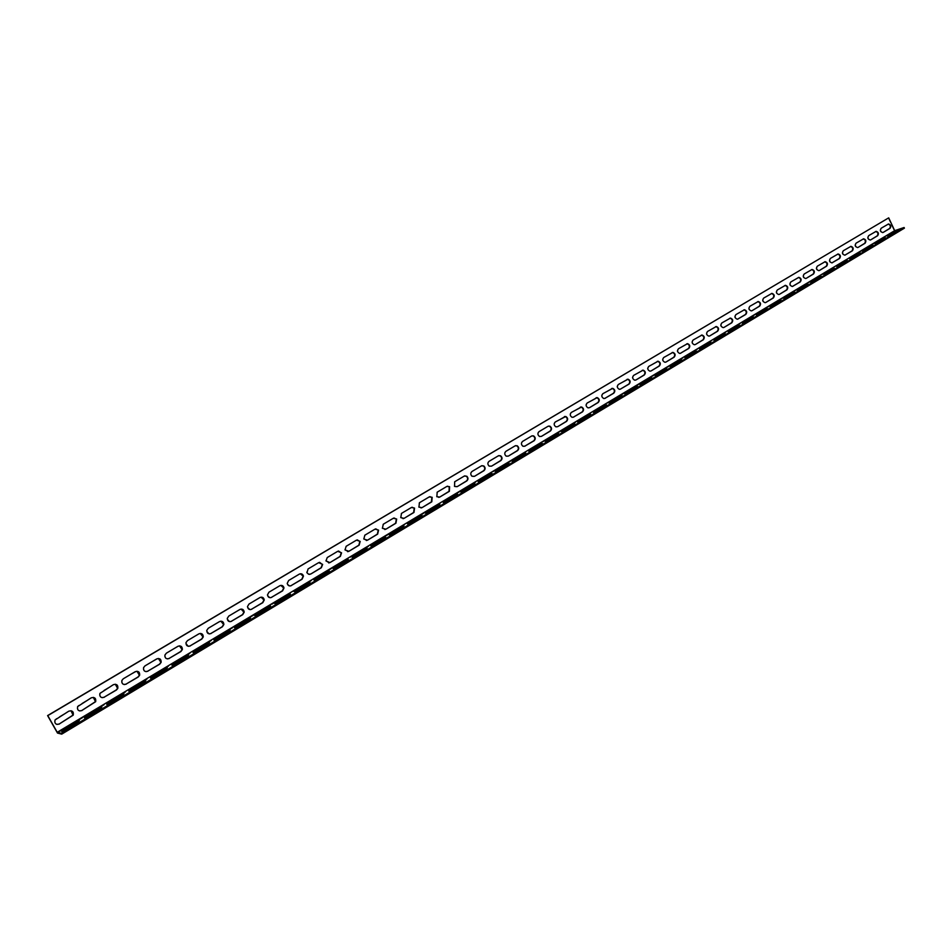 <?xml version="1.0" encoding="UTF-8"?>
<svg xmlns="http://www.w3.org/2000/svg" width="952" height="952" viewBox="0 0 952 952"><rect width="100%" height="100%" fill="white"/><g stroke="black" fill="none" stroke-linecap="round" stroke-linejoin="round"><path stroke-width="0.71" stroke-dasharray="4.76 3.57" d="M888.24 218.02L894.511 231.443L904.4 228.159M57.489 733.052L894.511 231.443M71.031 710.727L68.627 711.12L56.144 718.546L54.478 721.949L56.846 724.424M115.299 684.202L113.193 684.631L101.067 691.842L99.436 695.008L100.281 696.816L102.066 697.673M158.365 658.451L144.728 665.888L143.193 669.232L144.157 670.934L145.965 671.648M200.289 633.413L187.187 640.648L185.723 642.648L188.603 646.337M241.106 609.066L228.48 616.099L227.004 618.407L230.039 621.704M280.84 585.373L268.666 592.215L267.214 594.905L270.332 597.737M319.551 562.311L307.782 568.963L306.425 572.092L309.531 574.401M357.262 539.855L345.862 546.329L344.695 549.923L347.694 551.672M394.021 517.971L382.966 524.266L382.085 528.3L384.846 529.538M429.84 496.647L419.118 502.775L418.582 507.166L421.034 507.963M464.778 475.857L454.354 481.831L454.175 486.472L456.305 486.948M498.848 455.591L488.709 461.411C487.079 462.981 487.127 464.588 488.864 466.206L490.685 466.444M532.085 435.814L522.231 441.49C520.554 443.204 520.708 444.834 522.66 446.357L524.219 446.452M564.524 416.524L554.933 422.045C553.243 423.878 553.469 425.508 555.599 426.948L556.92 426.948M596.19 397.686L586.837 403.077C585.171 405.005 585.456 406.635 587.693 407.968L588.836 407.908M627.106 379.301L617.991 384.56C616.337 386.548 616.67 388.166 619.002 389.416L620.002 389.32M657.308 361.343L648.419 366.472C646.789 368.519 647.158 370.126 649.538 371.292L650.418 371.173M686.808 343.803L678.133 348.813C676.527 350.895 676.932 352.478 679.347 353.585L680.133 353.454M715.642 326.655L707.169 331.546C705.599 333.664 706.027 335.235 708.455 336.27L709.169 336.127M743.821 309.9L735.551 314.684C734.004 316.814 734.456 318.361 736.896 319.348L737.538 319.206M771.37 293.514L763.29 298.19C761.778 300.332 762.243 301.867 764.67 302.807L765.265 302.653M798.312 277.496L790.422 282.066C788.946 284.208 789.41 285.731 791.838 286.635L792.385 286.481M824.67 261.824L816.947 266.298C815.507 268.44 815.983 269.94 818.387 270.808L818.91 270.654M850.457 246.497L842.913 250.864C841.497 253.006 841.984 254.493 844.364 255.326L844.364 255.326M875.197 231.669L868.307 235.763C866.927 237.905 867.415 239.368 869.783 240.178L869.783 240.178M888.133 224.101L880.802 228.337C879.446 230.467 879.934 231.931 882.278 232.728L882.278 232.728M863.143 238.952L855.681 243.272C854.277 245.414 854.765 246.889 857.145 247.71L857.609 247.556M837.641 254.125L830.001 258.539C828.573 260.681 829.061 262.181 831.453 263.026L831.953 262.871M811.568 269.618L803.762 274.14C802.298 276.282 802.774 277.794 805.19 278.674L805.713 278.519M784.924 285.457L776.927 290.086C775.44 292.228 775.904 293.751 778.331 294.68L778.903 294.525M757.673 301.665L749.498 306.389C747.974 308.519 748.427 310.066 750.866 311.03L751.485 310.887M729.815 318.23L721.438 323.061C719.89 325.191 720.319 326.75 722.758 327.762L723.437 327.619M701.303 335.175L692.735 340.126C691.152 342.232 691.568 343.815 693.984 344.874L694.734 344.743M672.148 352.514L663.365 357.595C661.747 359.654 662.14 361.26 664.532 362.391L665.365 362.26M642.303 370.268L633.294 375.469C631.652 377.48 632.009 379.098 634.365 380.312L635.293 380.193M611.743 388.44L602.509 393.759C600.843 395.723 601.152 397.353 603.449 398.638L604.508 398.555M580.458 407.051L570.986 412.502C569.308 414.382 569.558 416.024 571.747 417.404L572.973 417.369M548.4 426.115L538.677 431.708C536.999 433.481 537.19 435.112 539.237 436.599L540.665 436.635M515.567 445.643L505.572 451.391C503.917 453.033 504.013 454.651 505.881 456.222L507.559 456.389M481.914 465.659L471.645 471.561C470.026 473.061 470.026 474.632 471.633 476.286L473.608 476.631M447.416 486.186L436.849 492.243L436.492 496.765L438.777 497.384M412.049 507.237L401.161 513.461L400.447 517.674L403.053 518.685M375.754 528.836L364.533 535.226L363.497 539.046L366.389 540.534M338.531 551.006L326.941 557.574L325.679 560.93L328.738 562.965M300.32 573.77L288.349 580.518L286.933 583.421L290.062 585.992M261.098 597.142L248.71 604.08L247.234 606.567L250.328 609.637M220.828 621.156L207.976 628.284L206.501 630.438L209.464 633.937M179.464 645.837L166.1 653.179L164.613 656.63L165.636 658.26L167.445 658.903M136.969 671.231L123.058 678.776L121.463 682.025L122.368 683.786L124.176 684.571M93.32 697.364L91.071 697.78L78.766 705.099L77.421 706.551L77.148 708.586L79.635 710.954M64.058 730.351L62.094 732.219L65.391 730.672L77.921 723.163L79.849 721.318L77.421 722.366M109.147 703.302L107.159 705.17L110.468 703.635L122.629 696.328L124.438 694.591L121.975 695.638M152.975 677.027L150.94 678.895L154.26 677.348L166.088 670.256L167.778 668.601L165.291 669.673M195.576 651.477L193.494 653.346L196.826 651.811L208.333 644.909L209.928 643.338L207.405 644.409M237.012 626.63L234.882 628.498L238.238 626.963L249.424 620.252L250.923 618.764L248.365 619.847M277.318 602.461L275.152 604.33L278.519 602.794L289.408 596.261L290.812 594.857L288.23 595.94M316.552 578.935L314.338 580.803L317.718 579.268L328.321 572.914L329.642 571.581L327.024 572.676M354.739 556.028L352.502 557.896L355.893 556.361L366.211 550.173L367.46 548.911L364.806 550.018M391.938 533.727L389.654 535.595L393.069 534.06L403.124 528.027L404.303 526.825L401.613 527.943M428.186 511.986L425.865 513.854L429.281 512.331L439.086 506.452L440.205 505.31L437.48 506.428M463.505 490.804L461.149 492.684L464.588 491.149L474.132 485.413L475.191 484.33L472.454 485.472M497.944 470.157L495.54 472.025L499.003 470.49L508.308 464.909L509.32 463.874L506.535 465.028M531.525 450.022L529.086 451.891L532.561 450.355L541.652 444.905L542.604 443.918L539.796 445.084M564.286 430.363L561.823 432.244L565.309 430.709L574.175 425.389L575.079 424.449L572.235 425.627M596.261 411.193L593.75 413.073L597.261 411.538L605.912 406.349L606.769 405.457L603.901 406.635M627.463 392.486L624.928 394.366L628.451 392.819L636.888 387.75L637.709 386.905L634.817 388.095M657.939 374.207L655.369 376.099L658.903 374.553L667.15 369.602L667.923 368.793L665.008 369.995M687.701 356.357L685.095 358.25L688.641 356.702L696.697 351.871L697.447 351.098L694.508 352.3M716.773 338.924L714.143 340.816L717.701 339.269L725.579 334.545L723.318 335.021M745.19 321.895L742.524 323.787L746.094 322.228L753.794 317.611L751.485 318.135M772.953 305.235L770.263 307.127L773.845 305.568L781.378 301.058L779.01 301.629M800.108 288.956L797.395 290.848L800.989 289.289L808.343 284.874L805.939 285.481M826.669 273.022L823.92 274.926L827.526 273.367L834.726 269.047L832.262 269.69M852.647 257.445L849.874 259.349L853.492 257.79L860.525 253.565L858.026 254.243M878.053 242.213L875.269 244.117L878.886 242.546L885.776 238.405L883.242 239.119M890.56 234.716L887.764 236.62L891.393 235.049L898.2 230.955L895.642 231.681M865.416 249.793L862.643 251.685L866.26 250.126L873.222 245.949L870.699 246.639M839.723 265.191L836.975 267.095L840.58 265.537L847.697 261.264L845.221 261.919M813.46 280.947L810.735 282.839L814.329 281.28L821.612 276.913L819.172 277.544M786.614 297.048L783.901 298.94L787.494 297.381L794.932 292.918L792.552 293.502M759.149 313.517L756.471 315.409L760.053 313.851L767.657 309.281L765.325 309.828M731.065 330.356L728.411 332.248L731.981 330.701L739.763 326.024L737.479 326.536M702.326 347.599L699.708 349.479L703.254 347.932L711.215 343.148L708.99 343.613M672.909 365.235L670.315 367.115L673.861 365.568L682.013 360.677L682.774 359.892L679.847 361.094M642.79 383.287L640.232 385.179L643.766 383.632L652.108 378.622L652.905 377.789L650.002 378.991M611.957 401.78L609.435 403.66L612.945 402.125L621.489 396.996L622.334 396.127L619.454 397.305M580.375 420.724L577.888 422.605L581.375 421.058L590.133 415.81L591.013 414.893L588.169 416.072M548.007 440.133L545.555 442.014L549.03 440.467L558.015 435.088L558.931 434.124L556.111 435.29M514.842 460.018L512.426 461.898L515.889 460.363L525.087 454.842L526.063 453.83L523.267 454.985M480.831 480.415L478.451 482.295L481.902 480.748L491.327 475.096L492.362 474.036L489.602 475.179M445.952 501.335L443.62 503.203L447.047 501.668L456.722 495.861L457.805 494.754L455.08 495.885M410.181 522.791L407.873 524.659L411.288 523.124L421.212 517.162L422.367 515.996L419.665 517.115M373.458 544.806L371.197 546.674L374.6 545.139L384.786 539.022L386 537.797L383.335 538.903M335.77 567.404L333.545 569.272L336.937 567.737L347.385 561.466L348.682 560.169L346.04 561.275M297.06 590.621L294.882 592.489L298.25 590.954L308.995 584.504L310.364 583.136L307.758 584.231M257.302 614.468L255.16 616.325L258.516 614.79L269.547 608.173L270.999 606.733L268.428 607.816M216.437 638.971L214.331 640.839L217.675 639.304L229.015 632.497L230.562 630.974L228.028 632.045M174.43 664.163L172.371 666.031L175.692 664.496L187.354 657.487L188.996 655.892L186.497 656.951M131.221 690.069L129.198 691.937L132.518 690.402L144.514 683.203L146.263 681.501L143.788 682.56M86.763 716.737L84.787 718.593L88.096 717.058L100.436 709.645L102.304 707.86L99.865 708.907M65.391 730.672L64.926 729.851M77.921 723.163L77.457 722.342M110.468 703.635L110.004 702.814M122.629 696.328L122.177 695.519M154.26 677.348L153.808 676.551M166.088 670.256L165.636 669.458M196.826 651.811L196.398 651.013M208.333 644.909L207.893 644.111M238.238 626.963L237.81 626.178M249.424 620.252L248.996 619.466M278.519 602.794L278.103 602.021M289.408 596.261L288.991 595.488M317.718 579.268L317.313 578.507M328.321 572.914L327.916 572.14M355.893 556.361L355.489 555.611M366.211 550.173L365.806 549.411M393.069 534.06L392.676 533.31M403.124 528.027L402.732 527.277M429.281 512.331L428.9 511.581M439.086 506.452L438.693 505.702M464.588 491.149L464.207 490.411M474.132 485.413L473.763 484.675M499.003 470.49L498.634 469.764M508.308 464.909L507.94 464.183M532.561 450.355L532.204 449.642M541.652 444.905L541.283 444.191M565.309 430.709L564.952 429.995M574.175 425.389L573.818 424.675M597.261 411.538L596.904 410.836M605.912 406.349L605.555 405.647M628.451 392.819L628.094 392.129M636.888 387.75L636.543 387.059M658.903 374.553L658.558 373.862M667.15 369.602L666.805 368.912M688.641 356.702L688.308 356.024M696.697 351.871L696.364 351.181M717.701 339.269L717.368 338.591M725.579 334.545L725.245 333.866M746.094 322.228L745.773 321.562M753.794 317.611L753.472 316.945M773.845 305.568L773.536 304.914M781.378 301.058L781.057 300.392M800.989 289.289L800.68 288.635M808.343 284.874L808.034 284.22M827.526 273.367L827.217 272.712M834.726 269.047L834.416 268.393M853.492 257.79L853.182 257.147M860.525 253.565L860.227 252.923M878.886 242.546L878.589 241.903M885.776 238.405L885.479 237.774M891.393 235.049L891.096 234.406M898.2 230.955L897.914 230.325M866.26 250.126L865.963 249.483M873.222 245.949L872.924 245.307M840.58 265.537L840.271 264.882M847.697 261.264L847.387 260.622M814.329 281.28L814.019 280.626M821.612 276.913L821.302 276.27M787.494 297.381L787.185 296.726M794.932 292.918L794.622 292.264M760.053 313.851L759.732 313.184M767.657 309.281L767.336 308.627M731.981 330.701L731.648 330.023M739.763 326.024L739.442 325.358M703.254 347.932L702.921 347.254M711.215 343.148L710.894 342.482M673.861 365.568L673.516 364.89M682.013 360.677L681.68 359.999M643.766 383.632L643.421 382.942M652.108 378.622L651.763 377.932M612.945 402.125L612.6 401.423M621.489 396.996L621.144 396.294M581.375 421.058L581.017 420.356M590.133 415.81L589.776 415.108M549.03 440.467L548.673 439.753M558.015 435.088L557.646 434.374M515.889 460.363L515.52 459.637M525.087 454.842L524.719 454.116M481.902 480.748L481.522 480.022M491.327 475.096L490.958 474.37M447.047 501.668L446.666 500.93M456.722 495.861L456.341 495.123M411.288 523.124L410.907 522.374M421.212 517.162L420.832 516.424M374.6 545.139L374.207 544.389M384.786 539.022L384.394 538.273M336.937 567.737L336.52 566.976M347.385 561.466L346.992 560.704M298.25 590.954L297.833 590.18M308.995 584.504L308.579 583.743M258.516 614.79L258.087 614.016M269.547 608.173L269.13 607.4M217.675 639.304L217.246 638.506M229.015 632.497L228.587 631.712M175.692 664.496L175.251 663.687M187.354 657.487L186.913 656.702M132.518 690.402L132.066 689.593M144.514 683.203L144.061 682.394M88.096 717.058L87.632 716.237M100.436 709.645L99.984 708.835M62.094 732.219L61.63 731.398M107.159 705.17L106.695 704.361M150.94 678.895L150.487 678.086M193.494 653.346L193.066 652.548M234.882 628.498L234.466 627.713M275.152 604.33L274.735 603.544M314.338 580.803L313.934 580.03M352.502 557.896L352.097 557.134M389.654 535.595L389.261 534.846M425.865 513.854L425.473 513.116M461.149 492.684L460.768 491.946M495.54 472.025L495.171 471.299M529.086 451.891L528.729 451.177M561.823 432.244L561.454 431.542M593.75 413.073L593.405 412.371M624.928 394.366L624.583 393.676M655.369 376.099L655.024 375.409M685.095 358.25L684.762 357.571M714.143 340.816L713.81 340.138M742.524 323.787L742.203 323.109M770.263 307.127L769.954 306.473M797.395 290.848L797.086 290.193M823.92 274.926L823.611 274.283M849.874 259.349L849.577 258.706M875.269 244.117L874.971 243.474M887.764 236.62L887.466 235.977M862.643 251.685L862.333 251.054M836.975 267.095L836.665 266.453M810.735 282.839L810.426 282.197M783.901 298.94L783.591 298.285M756.471 315.409L756.15 314.743M728.411 332.248L728.09 331.582M699.708 349.479L699.375 348.801M670.315 367.115L669.982 366.437M640.232 385.179L639.899 384.489M609.435 403.66L609.09 402.97M577.888 422.605L577.531 421.903M545.555 442.014L545.198 441.3M512.426 461.898L512.057 461.173M478.451 482.295L478.082 481.557M443.62 503.203L443.227 502.466M407.873 524.659L407.492 523.909M371.197 546.674L370.804 545.913M333.545 569.272L333.14 568.511M294.882 592.489L294.465 591.716M255.16 616.325L254.731 615.551M214.331 640.839L213.903 640.042M172.371 666.031L171.931 665.234M129.198 691.937L128.746 691.128M84.787 718.593L84.323 717.772"/><path stroke-width="1.43" d="M56.608 731.196L57.227 732.29L894.678 230.658L888.704 217.853L47.79 715.63L56.608 731.196M59.417 724.044C55.835 724.924 54.371 723.568 55.026 719.974L68.818 711.168C72.316 710.287 73.792 711.608 73.233 715.13L59.226 723.996L73.03 715.095L71.031 710.727M104.303 697.257C100.936 698.125 99.472 696.84 99.912 693.413L113.419 684.655C116.679 683.786 118.143 685.035 117.81 688.391L116.418 690.021L104.077 697.233L116.192 689.998L117.596 688.356L115.299 684.202M147.917 671.231C144.799 672.088 143.335 670.898 143.55 667.649L144.966 665.9L156.759 658.891C159.781 658.022 161.245 659.177 161.138 662.33L159.698 664.198L147.679 671.208L159.46 664.187L160.9 662.318L158.365 658.451M190.329 645.92C187.461 646.765 186.009 645.682 185.973 642.648L187.437 640.648L198.909 633.83C201.669 632.985 203.121 634.02 203.264 636.947L201.788 639.078L190.079 645.908L201.526 639.078L203.002 636.947L200.289 633.413M231.586 621.299C228.992 622.144 227.552 621.18 227.266 618.407L228.754 616.087L239.916 609.458C242.391 608.625 243.819 609.53 244.2 612.172L242.724 614.647L231.312 621.299L242.451 614.659L243.926 612.184L241.106 609.066M271.725 597.344C269.428 598.165 268.024 597.344 267.488 594.881L268.94 592.192L279.817 585.73C281.982 584.933 283.375 585.682 283.993 587.991L282.577 590.871L271.439 597.356L282.28 590.883L283.708 588.015L280.84 585.373M310.792 574.02L308.638 574.282L306.96 572.807L308.079 568.939L318.658 562.644L322.645 564.393L321.36 567.713L310.792 574.02L321.062 567.749L322.347 564.429L319.551 562.311M348.848 551.315L345.017 549.875L346.171 546.281L356.476 540.153L360.189 541.39L359.13 545.175L348.848 551.315L358.821 545.222L359.88 541.438L357.262 539.855M385.905 529.193L382.406 528.253L383.287 524.219L393.331 518.257L396.675 519.018L395.925 523.219L385.905 529.193L395.604 523.267L396.353 519.078L394.021 517.971M422.022 507.642L418.916 507.107L419.451 502.715L429.233 496.908L432.184 497.301L431.791 501.811L422.022 507.642L431.446 501.871L431.839 497.36L429.84 496.647M457.222 486.639L454.52 486.401L454.699 481.76L464.243 476.095L466.789 476.226C468.372 477.88 468.36 479.463 466.754 480.95L457.222 486.639L466.397 481.022C468.015 479.522 468.027 477.952 466.432 476.297L464.778 475.857M491.553 466.147L489.233 466.123C487.483 464.505 487.436 462.91 489.078 461.327L498.372 455.806L500.562 455.758C502.406 457.341 502.501 458.959 500.835 460.601L491.553 466.147L500.478 460.685C502.132 459.031 502.037 457.424 500.193 455.841L498.848 455.591M525.028 446.167L523.041 446.274C521.077 444.751 520.923 443.12 522.6 441.407L531.68 436.004L533.548 435.861C535.595 437.349 535.774 438.979 534.096 440.764L524.659 446.25L533.715 440.847C535.393 439.062 535.214 437.432 533.168 435.945L532.085 435.814M557.693 426.674L555.98 426.853C553.85 425.425 553.624 423.795 555.313 421.962L565.774 416.488C567.963 417.88 568.225 419.511 566.535 421.391L557.693 426.674L566.154 421.486C567.832 419.606 567.582 417.976 565.393 416.583L564.524 416.524M589.574 407.646L588.086 407.873C585.837 406.528 585.551 404.897 587.229 402.982L597.273 397.603C599.57 398.9 599.879 400.53 598.201 402.494L589.574 407.646L597.808 402.601C599.486 400.637 599.177 399.007 596.88 397.71L596.19 397.686M620.692 389.07L619.395 389.32C617.074 388.071 616.741 386.441 618.395 384.453L628.058 379.193C630.414 380.395 630.771 382.014 629.129 384.049L620.299 389.178L628.725 384.156C630.379 382.121 630.022 380.502 627.654 379.301L627.106 379.301M651.085 370.935L649.942 371.185C647.562 370.019 647.193 368.412 648.824 366.365L658.141 361.213C660.557 362.343 660.95 363.95 659.319 366.02L651.085 370.935L658.915 366.139C660.533 364.057 660.141 362.462 657.737 361.32L657.308 361.343M680.775 353.216L679.764 353.466C677.348 352.371 676.943 350.776 678.55 348.694L687.558 343.66C689.998 344.719 690.414 346.314 688.82 348.42L680.359 353.335L688.403 348.539C689.998 346.433 689.581 344.838 687.142 343.779L686.808 343.803M709.776 335.913L708.871 336.151C706.443 335.116 706.015 333.533 707.598 331.427L716.321 326.512C718.76 327.512 719.2 329.083 717.641 331.213L709.776 335.913L717.213 331.344C718.784 329.213 718.343 327.643 715.892 326.631L715.642 326.655M738.133 318.991L737.312 319.229C734.884 318.242 734.432 316.683 735.979 314.553L744.44 309.745C746.892 310.709 747.344 312.256 745.809 314.41L737.705 319.122L745.38 314.529C746.915 312.387 746.463 310.84 744.012 309.876L743.821 309.9M765.836 302.45L765.111 302.676C762.683 301.736 762.219 300.189 763.73 298.059L771.941 293.371C774.381 294.275 774.857 295.81 773.357 297.964L765.836 302.45L772.917 298.107C774.416 295.953 773.952 294.418 771.513 293.502L771.37 293.514M792.945 286.278L792.278 286.493C789.851 285.588 789.386 284.065 790.862 281.923L798.847 277.341C801.275 278.222 801.751 279.733 800.287 281.899L792.504 286.421L799.847 282.03C801.31 279.876 800.834 278.365 798.407 277.484L798.312 277.496M819.446 270.463L818.839 270.665C816.435 269.797 815.947 268.297 817.399 266.144L825.17 261.669C827.574 262.514 828.062 264.013 826.633 266.167L819.446 270.463L826.181 266.31C827.621 264.156 827.133 262.657 824.729 261.824L824.67 261.824M845.376 254.981L844.817 255.184C842.437 254.351 841.949 252.863 843.353 250.721L850.933 246.342C853.313 247.151 853.801 248.639 852.409 250.792L844.924 255.136L851.957 250.935C853.349 248.781 852.861 247.306 850.481 246.497L850.457 246.497M870.747 239.845L870.235 240.023C867.879 239.226 867.379 237.75 868.759 235.608L876.137 231.336C878.506 232.121 878.993 233.597 877.625 235.739L870.747 239.845L877.173 235.894C878.541 233.752 878.053 232.288 875.697 231.491L876.137 231.336M883.23 232.395L882.742 232.574C880.386 231.776 879.898 230.313 881.266 228.182L888.549 223.958C890.893 224.731 891.393 226.195 890.037 228.325L883.23 232.395L889.584 228.48C890.929 226.362 890.441 224.91 888.121 224.113M858.133 247.377L857.597 247.568C855.217 246.746 854.729 245.259 856.134 243.129L863.607 238.797C865.975 239.595 866.475 241.07 865.082 243.224L858.133 247.377L864.63 243.379C866.011 241.225 865.523 239.749 863.155 238.952L863.607 238.797M832.476 262.681L831.893 262.883C829.501 262.026 829.025 260.539 830.453 258.385L838.117 253.97C840.521 254.791 841.009 256.29 839.593 258.444L832.036 262.823L839.14 258.587C840.557 256.433 840.069 254.946 837.665 254.113L838.117 253.97M806.261 278.329L805.63 278.531C803.214 277.651 802.738 276.139 804.202 273.998L812.08 269.464C814.495 270.32 814.983 271.832 813.532 273.986L806.261 278.329L813.091 274.128C814.531 271.974 814.055 270.463 811.639 269.606L811.568 269.618M779.462 294.323L778.772 294.537C776.344 293.621 775.88 292.085 777.367 289.943L785.471 285.314C787.899 286.207 788.375 287.73 786.899 289.884L779.462 294.323L786.459 290.027C787.935 287.873 787.459 286.338 785.031 285.445L784.924 285.457M752.068 310.673L751.295 310.899C748.855 309.935 748.403 308.388 749.926 306.258L758.268 301.51C760.707 302.45 761.172 303.985 759.66 306.139L752.068 310.673L759.232 306.27C760.743 304.116 760.279 302.581 757.84 301.641L757.673 301.665M724.032 327.405L723.175 327.643C720.747 326.631 720.307 325.06 721.866 322.942L730.458 318.075C732.909 319.063 733.349 320.622 731.802 322.764L724.032 327.405L731.386 322.895C732.933 320.753 732.481 319.194 730.029 318.206L729.815 318.23M695.365 344.517L694.401 344.755C691.985 343.684 691.568 342.101 693.151 340.007L702.017 335.033C704.468 336.068 704.896 337.651 703.314 339.769L695.365 344.517L702.897 339.888C704.468 337.77 704.04 336.187 701.6 335.152L701.303 335.175M666.019 362.022L664.948 362.272C662.544 361.141 662.152 359.535 663.77 357.476L672.933 352.383C675.361 353.478 675.765 355.072 674.159 357.167L666.019 362.022L673.742 357.286C675.349 355.191 674.944 353.597 672.528 352.502L672.148 352.514M635.984 379.955L634.77 380.205C632.414 378.991 632.057 377.373 633.699 375.35L643.183 370.149C645.575 371.316 645.956 372.934 644.314 374.981L635.984 379.955L643.909 375.088C645.539 373.041 645.17 371.423 642.778 370.257L642.303 370.268M605.222 398.305L603.842 398.543C601.545 397.246 601.236 395.615 602.902 393.664L612.755 388.345C615.087 389.594 615.42 391.212 613.754 393.212L604.829 398.412L613.362 393.319C615.028 391.32 614.683 389.701 612.35 388.44L611.743 388.44M573.723 417.107L572.128 417.309C569.939 415.929 569.689 414.287 571.367 412.406L581.612 406.992C583.862 408.325 584.147 409.967 582.469 411.895L573.342 417.202L582.077 411.99C583.755 410.062 583.469 408.42 581.22 407.087L580.458 407.051M541.462 436.361L539.617 436.516C537.559 435.028 537.38 433.398 539.058 431.625L548.019 426.294L549.756 426.115C551.874 427.543 552.101 429.185 550.411 431.018L541.462 436.361L550.03 431.113C551.72 429.269 551.494 427.638 549.375 426.198L548.4 426.115M508.392 456.091L506.238 456.151C504.382 454.568 504.286 452.962 505.94 451.308L515.127 445.845L517.15 445.738C519.102 447.273 519.245 448.904 517.567 450.617L508.392 456.091L517.198 450.701C518.876 448.987 518.733 447.357 516.781 445.822L515.567 445.643M474.489 476.333L471.99 476.214C470.383 474.56 470.383 472.989 472.002 471.478L481.414 465.885L483.771 465.921C485.496 467.539 485.544 469.146 483.902 470.716L474.489 476.333L483.545 470.788C485.187 469.217 485.139 467.622 483.414 465.992L481.914 465.659M439.729 497.075L436.837 496.706L437.194 492.172L446.845 486.436L449.594 486.686L449.38 491.315L439.729 497.075L449.035 491.375L449.237 486.758L447.416 486.186M404.076 518.352L400.78 517.626L401.482 513.402L411.395 507.511L414.548 508.082L413.977 512.45L404.076 518.352L413.644 512.497L414.215 508.142L412.049 507.237M367.496 540.189L363.819 538.999L364.854 535.179L375.028 529.133L378.563 530.133L377.647 534.12L367.496 540.189L377.325 534.167L378.242 530.181L375.754 528.836M329.939 562.596L325.977 560.895L327.25 557.539L337.686 551.327L341.554 552.814L340.376 556.373L329.939 562.596L340.054 556.408L341.244 552.862L338.531 551.006M291.395 585.599C289.253 586.408 287.873 585.67 287.23 583.397L288.646 580.482L299.356 574.115C301.379 573.33 302.748 573.996 303.462 576.115L302.093 579.209L291.098 585.623L301.796 579.244L303.164 576.15L300.32 573.77M251.792 609.232C249.341 610.065 247.925 609.173 247.508 606.555L248.984 604.056L259.991 597.511C262.324 596.69 263.74 597.523 264.24 600.01L262.788 602.675L251.506 609.244L262.502 602.687L263.966 600.022L261.098 597.142M211.094 633.52C208.369 634.365 206.917 633.342 206.762 630.438L208.238 628.284L219.555 621.561C222.173 620.716 223.613 621.692 223.875 624.488L222.399 626.773L210.832 633.52L222.137 626.785L223.613 624.488L220.828 621.156M169.266 658.486C166.279 659.343 164.815 658.201 164.91 655.047L166.35 653.191L177.988 646.265C180.88 645.42 182.332 646.515 182.356 649.562L180.892 651.549L169.028 658.475L180.642 651.537L182.106 649.55L179.464 645.837M126.259 684.155C123.022 685.012 121.558 683.774 121.88 680.43L123.272 678.788L135.244 671.684C138.385 670.815 139.849 672.017 139.635 675.277L138.207 677.015L126.033 684.131L137.981 677.003L139.397 675.254L136.969 671.231M82.015 710.549C78.54 711.43 77.076 710.109 77.624 706.586L91.285 697.816C94.664 696.947 96.128 698.232 95.688 701.672L81.812 710.513L95.474 701.636L93.32 697.364M57.227 732.29L61.237 733.314L904.102 227.516L894.678 230.658M76.089 722.044L79.385 720.497L77.457 722.342L61.63 731.398L76.089 722.044L76.553 722.854L64.07 730.351L63.605 729.529M120.678 695.317L123.986 693.782L122.177 695.519L106.695 704.361L120.678 695.317L121.13 696.126L109.147 703.302M164.018 669.339L167.338 667.804L165.636 669.458L150.487 678.086L164.018 669.339L164.458 670.137L152.975 677.027M206.156 644.087L209.488 642.552L207.893 644.111L193.066 652.548L206.156 644.087L206.596 644.873L195.576 651.477M247.151 619.514L250.495 617.991L248.996 619.466L234.466 627.713L247.151 619.514L247.568 620.299L237.012 626.63M287.04 595.619L290.396 594.084L288.991 595.488L274.735 603.544L287.04 595.619L287.445 596.38L277.318 602.461M325.858 572.342L329.237 570.807L327.916 572.14L313.934 580.03L325.858 572.342L326.274 573.104L316.552 578.935M363.676 549.685L367.067 548.15L365.806 549.411L352.097 557.134L363.676 549.685L364.069 550.434L354.739 556.028M400.506 527.61L403.91 526.075L402.732 527.277L389.261 534.846L400.506 527.61L400.887 528.36L391.938 533.727M436.397 506.095L439.812 504.572L438.693 505.702L425.473 513.116L436.397 506.095L436.778 506.833L428.186 511.986M471.371 485.127L474.822 483.592L473.763 484.675L460.768 491.946L471.371 485.127L471.752 485.865L463.505 490.804M505.488 464.683L508.951 463.148L507.94 464.183L495.171 471.299L505.488 464.683L505.857 465.409L497.944 470.157M538.761 444.751L542.235 443.204L541.283 444.191L528.729 451.177L538.761 444.751L539.13 445.465L531.525 450.022M571.224 425.282L574.722 423.747L573.818 424.675L561.454 431.542L571.224 425.282L571.581 425.996L564.286 430.363M602.913 406.302L606.424 404.755L605.555 405.647L593.405 412.371L602.913 406.302L603.27 406.992L596.261 411.193M633.853 387.762L637.364 386.214L636.543 387.059L624.583 393.676L633.853 387.762L634.187 388.452L627.463 392.486M664.056 369.65L666.805 368.912L655.024 375.409L664.056 369.65L664.401 370.34L657.939 374.207M693.568 351.966L696.364 351.181L684.762 357.571L693.568 351.966L693.901 352.645L687.701 356.357M722.401 334.688L725.245 333.866L713.81 340.138L722.401 334.688L722.723 335.354L716.773 338.924M750.581 317.801L753.472 316.945L742.203 323.109L750.581 317.801L750.902 318.468L745.19 321.895M778.129 301.284L781.057 300.392L769.954 306.473L778.129 301.284L778.438 301.951L772.953 305.235M805.059 285.148L808.034 284.22L797.086 290.193L805.059 285.148L805.368 285.79L800.108 288.956M831.405 269.356L834.416 268.393L823.611 274.283L831.405 269.356L831.715 269.999L826.669 273.022M857.181 253.898L860.227 252.923L849.577 258.706L857.181 253.898L857.49 254.541L852.647 257.445M882.409 238.785L885.479 237.774L874.971 243.474L882.409 238.785L882.706 239.416L878.053 242.213M894.821 231.348L897.914 230.325L887.466 235.977L894.821 231.348L895.118 231.979L890.56 234.716M869.866 246.306L872.924 245.307L862.333 251.054L869.866 246.306L870.164 246.937L865.416 249.793M844.364 261.586L847.387 260.622L836.665 266.453L844.364 261.586L844.674 262.228L839.723 265.191M818.303 277.199L821.302 276.27L810.426 282.197L818.303 277.199L818.613 277.853L813.46 280.947M791.671 293.168L794.622 292.264L783.591 298.285L791.671 293.168L791.981 293.823L786.614 297.048M764.432 309.495L767.336 308.627L756.15 314.743L764.432 309.495L764.742 310.162L759.149 313.517M736.562 326.191L739.442 325.358L728.09 331.582L736.562 326.191L736.896 326.857L731.065 330.356M708.062 343.279L710.894 342.482L699.375 348.801L708.062 343.279L708.395 343.958L702.326 347.599M678.895 360.76L681.68 359.999L669.982 366.437L678.895 360.76L679.228 361.439L672.909 365.235M649.038 378.646L651.763 377.932L639.899 384.489L649.038 378.646L649.383 379.336L642.79 383.287M618.479 396.972L621.989 395.425L621.144 396.294L609.09 402.97L618.479 396.972L618.824 397.662L611.957 401.78M587.17 415.738L590.668 414.191L589.776 415.108L577.531 421.903L587.17 415.738L587.515 416.44L580.375 420.724M555.099 434.957L558.574 433.422L557.646 434.374L545.198 441.3L555.099 434.957L555.456 435.671L548.007 440.133M522.231 454.651L525.694 453.116L524.719 454.116L512.057 461.173L522.231 454.651L522.6 455.377L514.842 460.018M488.543 474.846L491.994 473.311L490.958 474.37L478.082 481.557L488.543 474.846L488.911 475.572L480.831 480.415M453.997 495.552L457.424 494.017L456.341 495.123L443.227 502.466L453.997 495.552L454.378 496.278L445.952 501.335M418.559 516.781L421.986 515.258L420.832 516.424L407.492 523.909L418.559 516.781L418.951 517.531L410.181 522.791M382.204 538.57L385.608 537.047L384.394 538.273L370.804 545.913L382.204 538.57L382.597 539.32L373.458 544.806M344.886 560.942L348.277 559.407L346.992 560.704L333.14 568.511L344.886 560.942L345.29 561.692L335.77 567.404M306.58 583.897L309.947 582.374L308.579 583.743L294.465 591.716L306.58 583.897L306.984 584.671L297.06 590.621M267.226 607.483L270.582 605.96L269.13 607.4L254.731 615.551L267.226 607.483L267.643 608.257L257.302 614.468M226.79 631.723L230.134 630.188L228.587 631.712L213.903 640.042L226.79 631.723L227.219 632.497L216.437 638.971M185.235 656.63L188.567 655.095L186.913 656.702L171.931 665.234L185.235 656.63L185.676 657.416L174.43 664.163M142.502 682.239L145.811 680.704L144.061 682.394L128.746 691.128L142.502 682.239L142.943 683.036L131.221 690.069M98.544 708.586L101.852 707.05L99.984 708.835L84.323 717.772L98.544 708.586L98.996 709.395L86.763 716.737M888.704 217.853L47.6 715.583L57.489 733.052L61.701 734.147L904.4 228.159L904.102 227.516M56.846 724.424L59.226 723.996M102.066 697.673L104.077 697.233M145.965 671.648L147.679 671.208M188.603 646.337L190.079 645.908M230.039 621.704L231.312 621.299M270.332 597.737L271.439 597.356M309.531 574.401L310.495 574.056M347.694 551.672L348.527 551.351M384.846 529.538L385.584 529.241M421.034 507.963L421.677 507.702M438.777 497.384L439.384 497.134M403.053 518.685L403.743 518.4M366.389 540.534L367.175 540.224M328.738 562.965L329.642 562.632M290.062 585.992L291.098 585.623M250.328 609.637L251.506 609.244M209.464 633.937L210.832 633.52M167.445 658.903L169.028 658.475M124.176 684.571L126.033 684.131M79.635 710.954L81.812 710.513M77.421 722.366L76.553 722.854M121.975 695.638L121.13 696.126M165.291 669.673L164.458 670.137M207.405 644.409L206.596 644.873M248.365 619.847L247.568 620.299M288.23 595.94L287.445 596.38M327.024 572.676L326.274 573.104M364.806 550.018L364.069 550.434M401.613 527.943L400.887 528.36M437.48 506.428L436.778 506.833M472.454 485.472L471.752 485.865M506.535 465.028L505.857 465.409M539.796 445.084L539.13 445.465M572.235 425.627L571.581 425.996M603.901 406.635L603.27 406.992M634.817 388.095L634.187 388.452M665.008 369.995L664.401 370.34M694.508 352.3L693.901 352.645M723.318 335.021L722.723 335.354M708.99 343.613L708.395 343.958M679.847 361.094L679.228 361.439M650.002 378.991L649.383 379.336M619.454 397.305L618.824 397.662M588.169 416.072L587.515 416.44M556.111 435.29L555.456 435.671M523.267 454.985L522.6 455.377M489.602 475.179L488.911 475.572M455.08 495.885L454.378 496.278M419.665 517.115L418.951 517.531M383.335 538.903L382.597 539.32M346.04 561.275L345.29 561.692M307.758 584.231L306.984 584.671M268.428 607.816L267.643 608.257M228.028 632.045L227.219 632.497M186.497 656.951L185.676 657.416M143.788 682.56L142.943 683.036M99.865 708.907L98.996 709.395M61.237 733.314L61.701 734.147M108.992 703.397L108.54 702.588M152.653 677.193L152.225 676.408M195.112 651.727L194.684 650.966M236.393 626.952L235.989 626.214M276.568 602.854L276.175 602.128M315.659 579.387L315.29 578.685M353.739 556.539L353.37 555.861M390.82 534.286L390.475 533.62M426.948 512.604L426.615 511.962M462.16 491.47L461.839 490.851M496.504 470.859L496.194 470.264M479.439 481.093L479.13 480.486M444.667 501.966L444.346 501.335M409.003 523.374L408.658 522.719M372.399 545.341L372.042 544.663M334.83 567.892L334.461 567.19M296.25 591.037L295.858 590.323M256.612 614.813L256.219 614.088M215.89 639.256L215.485 638.494M174.026 664.377L173.597 663.603M130.983 690.2L130.543 689.403M86.691 716.773L86.239 715.963"/></g></svg>
